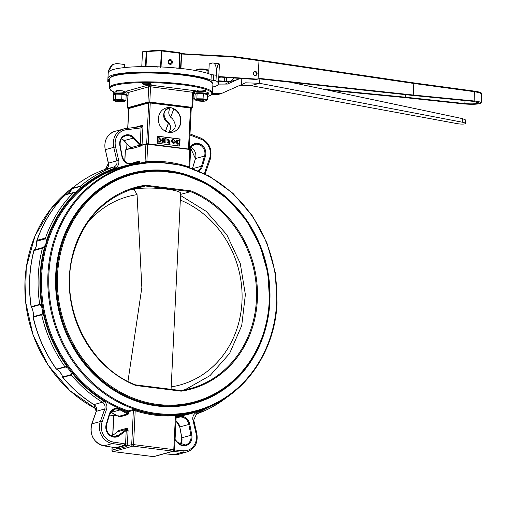 <?xml version="1.0" encoding="UTF-8"?>
<svg xmlns="http://www.w3.org/2000/svg" width="507" height="507" viewBox="0 0 507 507"><rect width="100%" height="100%" fill="white"/><g stroke="black" fill="none" stroke-linecap="round" stroke-linejoin="round"><path stroke-width="0.76" d="M241.243 78.737L241.395 84.682L245.439 82.806L259.457 83.281L259.895 78.921M240.096 85.258L251.009 85.626L457.067 123.607A5.862 1.065 -174.2 0 0 465.369 123.467A5.862 1.065 -174.2 0 0 462.194 122.181L259.457 83.281L251.009 85.626M233.626 77.964A8.27 7.371 -105.5 0 1 232.757 79.441L230.501 81.462L225.184 84.073M290.296 82.204L462.549 118.644L465.718 120.02L465.369 123.467M218.371 84.092L227.472 84.067L239.494 78.623M241.395 84.682L221.096 93.656L217.389 94.689L211.932 94.251M221.096 93.656L212.294 93.681M121.572 101.375A2.89 0.456 -177.2 0 0 122.548 101.083A2.89 0.456 -177.2 0 0 119.684 100.481A2.89 0.456 -177.2 0 0 116.781 100.798A2.89 0.456 -177.2 0 0 118.467 101.299A2.89 0.456 -177.2 0 0 121.572 101.375M114.835 94.068A5.254 0.83 2.8 0 1 114.95 94.004L113.714 95.018L113.46 100.209L114.607 100.925A5.254 0.83 2.8 0 1 116.185 100.152A5.254 0.83 2.8 0 1 122.485 100.373A5.254 0.83 2.8 0 1 124.697 101.419A5.254 0.83 2.8 0 1 119.62 101.768A5.254 0.83 2.8 0 1 114.607 100.925M114.69 94.131L115.735 94.156L115.482 99.353L113.46 100.209M115.735 94.156L121.965 94.251L121.712 99.448L115.482 99.353M121.965 94.251L126.18 95.208L125.926 100.405L121.712 99.448M114.95 94.004A5.254 0.83 2.8 0 1 116.502 93.694A5.254 0.83 2.8 0 1 125.033 94.498L126.18 95.208M124.804 101.349L125.926 100.405M126.18 95.253A6.895 1.09 -177.2 0 0 126.864 94.815L126.934 93.459A6.895 1.09 -177.2 0 0 121.617 92.135A6.895 1.09 -177.2 0 0 113.853 92.35A6.895 1.09 -177.2 0 0 113.162 92.787L113.093 94.144A6.895 1.09 -177.2 0 0 113.961 94.727M126.864 94.815A6.895 1.09 -177.2 0 0 121.553 93.491A6.895 1.09 -177.2 0 0 113.79 93.706A6.895 1.09 -177.2 0 0 113.093 94.144M207.54 94.682A6.895 1.09 -177.2 0 0 208.225 94.245A6.895 1.09 -177.2 0 0 201.393 92.819A6.895 1.09 -177.2 0 0 194.46 93.573A6.895 1.09 -177.2 0 0 195.322 94.15M196.203 93.497A5.254 0.83 2.8 0 1 196.31 93.434A5.254 0.83 2.8 0 1 201.38 93.079A5.254 0.83 2.8 0 1 206.4 93.928L207.547 94.638L207.287 99.828L203.073 98.871L196.843 98.776L194.827 99.638L195.975 100.354A5.254 0.83 2.8 0 1 201.07 99.537A5.254 0.83 2.8 0 1 206.057 100.842A5.254 0.83 2.8 0 1 204.505 101.159A5.254 0.83 2.8 0 1 195.975 100.354M208.225 94.245L208.295 92.889A6.895 1.09 -177.2 0 0 201.463 91.463A6.895 1.09 -177.2 0 0 194.523 92.211L194.46 93.573M199.118 99.936A2.89 0.456 -177.2 0 0 198.142 100.228A2.89 0.456 -177.2 0 0 201.006 100.823A2.89 0.456 -177.2 0 0 203.909 100.506A2.89 0.456 -177.2 0 0 202.223 100.006A2.89 0.456 -177.2 0 0 199.118 99.936M194.827 99.638L195.081 94.448L196.051 93.554L203.326 93.681L207.547 94.638M203.326 93.681L203.073 98.871M206.172 100.779L207.287 99.828M197.096 93.586L196.843 98.776M86.855 223.663A97.737 87.312 -105.8 0 1 137.074 194.644L141.852 287.526L127.929 381.6M129.253 190.017L134.057 189.25L137.074 194.644M171.074 389.325L180.657 193.37A24.818 3.929 2.8 0 0 162.037 188.642A24.818 3.929 2.8 0 0 134.057 189.25M180.327 200.088A97.737 87.312 -105.8 0 1 241.972 301.684A97.737 87.312 -105.8 0 1 171.195 386.873M130.711 174.199C101.983 182.742 80.714 201.399 66.892 230.172C55.067 256.675 52.817 284.75 60.13 314.391C74.757 376.986 139.609 419.625 194.213 402.672L194.815 402.501C236.579 391.575 267.861 349.304 269.604 301.526L267.892 273.26L260.142 245.863L246.782 220.906L228.594 199.834L206.622 183.864L182.127 173.92L156.536 170.574L131.313 174.034A118.568 105.64 -105.5 0 1 269.534 301.57A118.568 105.64 -105.5 0 1 194.815 402.501A118.568 105.64 -105.5 0 1 61.284 316.558A118.568 105.64 -105.5 0 1 131.313 174.034L130.711 174.199A118.568 105.64 74.5 0 0 126.826 175.371M180.606 194.403L190.562 191.633L190.974 190.879A104.638 93.237 -105.5 0 1 257.334 299.922A104.638 93.237 -105.5 0 1 181.176 391.163L135.762 385.485L135.565 384.902M135.762 385.485A104.638 93.237 -105.5 0 1 69.402 276.442A104.638 93.237 -105.5 0 1 145.553 185.207L145.3 185.98L133.265 189.326M180.872 390.548A103.954 92.623 74.5 0 0 190.905 388.419A103.954 92.623 74.5 0 0 256.548 294.218A103.954 92.623 74.5 0 0 190.562 191.633L145.3 185.98A103.954 92.623 74.5 0 0 135.23 188.11C103.295 198.136 82.495 220.684 72.812 255.743C59.123 306.323 88.814 367.322 135.648 384.902L180.891 390.548L135.635 384.895M190.905 388.419L180.853 390.548L181.176 391.163M218.58 81.221L229.494 81.957M230.691 81.361L224.259 81.19L224.449 77.349M218.599 80.809L224.259 81.19M145.484 66.594L146.2 51.98L142.492 51.841L141.77 66.626M218.809 76.557L254.977 78.984A20.926 18.645 74.5 0 0 258.095 78.908L258.982 60.663L233.252 57.031A6.204 5.526 74.5 0 0 232.795 56.993L181.633 54.002L180.923 68.464M257.1 73.692A2.066 1.844 74.5 0 0 254.691 71.468A2.066 1.844 74.5 0 0 255.801 75.448A2.066 1.844 74.5 0 0 257.1 73.692M255.408 75.511A2.066 1.844 74.5 0 0 254.33 71.614M327.598 90.094L404.231 97.534L463.594 103.916C473.367 104.645 479.235 104.29 481.213 102.851C481.023 102.084 478.671 101.463 474.146 100.982L413.243 95.031L413.813 83.465L258.982 60.663L258.773 60.067L413.604 82.863L413.813 83.465L474.603 91.716L479.907 92.813L481.65 93.96C480.465 93.263 484.052 92.737 474.406 91.121L474.146 100.982M218.758 77.539L220.868 77.108L253.766 79.32A20.926 18.645 74.5 0 0 256.846 79.25A20.939 18.385 -104.3 0 0 258.329 79.01A6.902 6.059 75.7 0 1 260.015 78.927L412.033 95.367L473.006 101.324L478.456 102.763C476.935 103.872 472.404 104.15 464.868 103.586L465.014 100.544M413.243 95.031L261.219 78.591A6.902 6.059 75.7 0 0 259.533 78.674A20.939 18.385 -104.3 0 1 258.095 78.908M233.093 56.454L258.773 60.067L233.043 56.435L233.252 57.031M180.555 68.426L181.417 53.4L186.177 53.996L232.529 56.385L232.795 56.993M323.643 89.257L405.429 97.198L464.868 103.586M405.429 97.198L405.556 94.663M258.824 60.086L413.554 82.869L474.406 91.121L413.655 82.882M226.566 81.082L226.743 77.501M142.492 51.841L143.563 51.302L146.282 51.41L143.563 51.302M109.569 80.474A53.425 8.454 -177.2 0 1 107.953 78.262A53.425 8.454 -177.2 0 1 151.606 72.083A53.425 8.454 -177.2 0 1 210.994 80.15L213.346 80.334A3.448 0.545 -177.2 0 1 215.982 80.835A57.215 9.056 -177.2 0 1 218.46 83.668A57.215 9.056 -177.2 0 1 214.22 86.817L212.782 86.805M109.55 80.943L108.618 81.069A3.448 0.545 -177.2 0 0 107.776 81.386A3.448 0.545 -177.2 0 0 108.004 81.595A57.215 9.056 -177.2 0 0 109.487 82.216M110.773 77.438A51.011 8.074 2.8 0 1 161.708 72.805A51.011 8.074 2.8 0 1 211.945 82.381M107.776 81.386L108.042 75.942A3.448 0.545 2.8 0 1 108.067 75.879M107.953 78.262L108.219 72.824A53.425 8.454 2.8 0 1 151.872 66.645A53.425 8.454 2.8 0 1 211.261 74.713L213.612 74.897A3.448 0.545 2.8 0 1 216.191 75.372L216.495 70.403C217.598 65.213 218.511 63.039 219.239 63.895A57.215 9.056 2.8 0 1 219.392 64.63L218.46 83.668M124.437 67.583L124.589 64.497L118.163 63.692A10.343 9.215 74.5 0 0 114.893 63.926L112.529 64.585L108.517 71.164L108.378 72.729M114.893 63.926A10.343 9.215 74.5 0 0 108.422 72.159M210.994 80.15L211.261 74.713M208.726 73.718L209.207 63.901L212.338 63.033A10.343 4.398 97.1 0 1 213.117 62.969A10.343 4.398 97.1 0 1 216.362 71.969M154.198 66.715L153.253 66.759M157.538 67.057L156.295 66.677L155.668 67.025M160.231 66.905L158.501 66.835M177.539 68.16L176.442 68.122M179.966 68.686L179.307 68.293M56.385 369.185C45.205 353.493 37.436 336.122 33.069 317.071L33.234 317.129A130.286 116.084 74.5 0 0 56.499 369.121L57.551 369.888L56.822 369.369L65.264 367.024L66.594 367.372L67.127 366.669A9.443 8.416 -105.5 0 1 68.591 367.607L71.525 371.403A9.443 8.416 -105.5 0 1 72.127 373.139A128.905 114.855 74.5 0 0 103.593 400.86A6.724 5.989 -105.5 0 1 106.527 409.364L102.11 421.919A14.475 12.897 74.5 0 0 113.2 442.015L124.836 443.859A18.607 16.579 -105.5 0 1 125.578 443.993L126.237 430.538L126.801 429.137L117.611 431.761M58.793 370.668L61.626 374.274L62.71 376.974L71.151 374.629L71.234 373.367A8.752 7.801 74.5 0 0 70.676 371.758L67.951 368.24L68.591 367.607A128.214 114.24 -105.5 0 1 43.494 311.507A9.443 8.416 -105.5 0 1 43.247 313.288A128.905 114.855 74.5 0 0 67.127 366.669L64.94 366.776A130.286 116.084 -105.5 0 1 41.675 314.777L43.247 313.288L42.341 313.161L41.707 314.353L33.259 316.704L33.525 314.023A8.752 7.801 -105.5 0 1 33.297 315.677M31.808 308.022L31.44 307.09L39.882 304.739L40.909 305.588L41.694 305.119A9.443 8.416 -105.5 0 1 42.582 306.71L43.494 311.507L42.569 311.513L41.732 307.065L42.582 306.71A128.214 114.24 -105.5 0 1 77.172 192.223A9.443 8.416 -105.5 0 1 75.632 192.78L73.458 192.622L65.016 194.967A130.286 116.084 74.5 0 0 37.049 240.35L45.491 238.005A130.286 116.084 -105.5 0 1 73.458 192.622A0.691 0.615 -105.5 0 1 73.807 192.457L75.169 192.197L75.632 192.78A128.905 114.855 74.5 0 0 46.308 241.237A8.752 7.801 -105.5 0 1 44.99 245.591A128.905 114.855 74.5 0 0 41.694 305.119L39.704 304.352A130.286 116.084 -105.5 0 1 42.404 248.227L44.99 245.591M32.663 309.536L33.525 314.023M70.492 191.519L67.545 194.194M71.772 188.877L71.208 189.992L71.912 188.75L80.359 186.405L80.328 187.425L81.202 187.634A9.443 8.416 -105.5 0 1 80.442 189.2L77.172 192.223L76.589 191.678L79.618 188.877L80.442 189.2A128.214 114.24 -105.5 0 1 134.843 163.983M130.438 146.897L130.705 147.702L139.748 145.186L140.09 144.216A1.382 0.615 -116.1 0 0 141.25 145.306L140.154 146.295L131.11 148.811L130.394 148.323A1.382 0.615 -116.1 0 0 130.445 148.304L130.445 148.304A1.382 0.615 -116.1 0 0 130.66 147.835M128.429 108.378A1.382 0.494 -72.7 0 1 128.315 108.378A1.382 0.494 -72.7 0 1 128.176 108.251L128.81 108.46L127.84 128.296M146.669 143.963L148.697 102.547A1.382 1.166 -34 0 0 149.413 102.541L150.249 102.997L148.253 143.792L147.391 143.956M191.785 107.934L191.12 108.346L190.486 108.023L191.538 107.807A1.382 0.374 72.5 0 0 191.779 107.934A1.382 0.374 72.5 0 0 191.785 107.934L191.259 108.264L189.263 149.052L188.49 148.817L190.486 108.023L150.249 102.997L148.412 103.01L128.67 108.549L128.176 108.251M180.923 121.401A12.548 11.179 74.5 0 0 166.302 107.909A12.548 11.179 74.5 0 0 158.887 122.986A12.548 11.179 74.5 0 0 173.02 132.08A12.548 11.179 74.5 0 0 180.923 121.401M172.868 132.124A12.548 11.179 74.5 0 0 180.625 121.484A12.548 11.179 74.5 0 0 173.774 108.929M166.15 107.947A12.548 11.179 74.5 0 1 170.548 107.795L170.701 107.75A12.548 11.179 -105.5 0 1 173.812 108.828L170.701 117.25M169.896 108.01C163.064 107.706 160.852 119.633 168.463 122.941L168.616 122.897C170.91 125.882 171.03 128.93 168.964 132.054L169.49 131.985M169.091 132.054L169.085 132.042C175.992 130.033 177.108 125.584 172.431 118.708C168.47 115.754 167.741 112.161 170.238 107.94C163.33 109.943 162.215 114.386 166.898 121.268C170.859 124.221 171.588 127.815 169.085 132.042L169.332 132.029M168.463 122.941L165.409 131.224M169.477 108.086L170.238 107.928M170.548 107.795L170.124 107.934M179.427 146.022L179.763 139.07L157.531 136.294M158.057 137.555L157.842 141.979L160.377 142.061L161.657 140.243L159.249 137.708L157.753 137.638L157.538 142.061L160.225 142.099M168.02 139.045L166.904 140.059L167.88 140.147L168.489 139.52L169.085 140.769L168.051 140.908L168.032 141.345L168.869 142.873M168.356 140.819L169.027 142.847L167.735 142.004L166.746 142.087L169.211 143.456M168.356 139.577L168.926 140.8M176.658 140.014L175.283 141.77L177.932 144.444M165.155 138.443L165.009 141.396L163.412 138.227L162.443 138.107L162.227 142.524L163.165 142.638L163.305 139.704L164.895 142.86L165.871 142.98L166.093 138.563L164.851 138.525L164.737 140.857M163.279 140.325L164.598 142.942L165.871 142.98M162.443 138.107L161.929 142.606L163.165 142.638M172.285 139.457L170.91 141.212L173.559 143.887M46.308 241.237L45.801 238.727L36.669 241.269L36.656 243.918A8.752 7.801 -105.5 0 1 35.344 248.272L34.026 250.008L43.158 247.467M157.189 143.247L179.719 146.06L180.067 138.988L157.531 136.174L157.189 143.247M116.667 91.64A4.481 0.71 2.8 0 1 115.659 91.133A4.481 0.71 2.8 0 1 122.092 90.81A4.481 0.71 2.8 0 1 124.608 91.571A4.481 0.71 2.8 0 1 123.55 91.976M148.741 83.401A4.481 0.71 2.8 0 1 151.257 84.162A4.481 0.71 2.8 0 1 146.751 84.656A4.481 0.71 2.8 0 1 142.309 83.725A4.481 0.71 2.8 0 1 148.741 83.401M198.028 91.064A4.481 0.71 2.8 0 1 197.02 90.563A4.481 0.71 2.8 0 1 203.453 90.24A4.481 0.71 2.8 0 1 205.969 91A4.481 0.71 2.8 0 1 204.917 91.406M113.625 416.006L112.408 415.322L113.764 415.803A1.382 0.437 178.1 0 0 113.625 416.006L112.687 435.393M176.068 416.07L175.435 415.746A0.881 0.323 116.3 0 1 175.485 415.613L177.266 414.897M135.173 410.575A0.881 0.393 -102.8 0 0 135.198 410.721L133.544 444.614L173.781 449.646L175.435 415.746A128.214 114.24 -105.5 0 1 135.198 410.721L133.36 410.733A2.129 0.906 97.1 0 1 133.392 410.347L133.816 409.371L135.173 410.575L133.392 410.347L128.702 411.652L128.639 412.971L127.72 412.977L127.593 413.896L120.146 409.916A8.752 7.801 74.5 0 0 114.721 409.257A8.752 7.801 74.5 0 0 109.62 414.377M117.51 431.818L118.258 430.658L127.301 428.142L128.081 430.525L126.237 430.538L119.303 435.678A9.443 8.416 -105.5 0 1 109.303 435.044A9.443 8.416 -105.5 0 1 106.216 424.359L109.29 414.175A9.443 8.416 -105.5 0 1 120.691 409.219L127.72 412.977L128.239 410.923L133.816 409.371A127.53 113.625 74.5 0 0 177.526 414.834L177.082 414.954M145.408 162.417L145.053 162.056A1.382 0.444 -2.1 0 1 146.853 161.79L146.143 162.291M142.987 162.633L145.053 162.056A2.136 0.906 97.1 0 1 145.053 161.67L146.853 161.79M189.029 167.057A0.9 0.418 76.5 0 1 188.984 166.911L189.757 167.424A1.382 0.444 -2.1 0 0 189.029 167.057L189.193 167.291M71.227 190.081L70.505 191.437L67.52 194.2M71.234 373.367L72.127 373.139L71.322 375.022L62.881 377.366A130.286 116.084 74.5 0 0 93.991 404.561A5.349 4.766 -105.5 0 1 96.317 411.316L91.906 423.871A15.856 14.126 74.5 0 0 104.049 445.887L115.685 447.725A17.225 15.349 -105.5 0 1 116.718 447.928L125.166 445.583L125.578 443.993L127.422 443.98L127.004 445.932L126.167 446.629L117.725 448.974L116.8 448.771L116.597 447.935M70.676 371.758L71.525 371.403A128.214 114.24 -105.5 0 0 127.783 411.659L128.702 411.652A0.691 0.615 -105.5 0 0 128.239 410.923A127.53 113.625 74.5 0 1 41.498 286.24A127.53 113.625 74.5 0 1 121.978 167.323L128.309 165.567A127.53 113.625 -105.5 0 1 145.712 162.335M57.418 369.818L58.818 370.75L61.55 374.28M120.691 409.219L120.146 409.916L111.103 412.432L118.334 416.298M120.159 145.484L122.206 156.308A8.752 7.801 74.5 0 0 132.2 163.476L138.994 161.644L139.045 162.341L132.682 164.053A9.443 8.416 -105.5 0 1 121.902 156.327L119.855 145.503A9.443 8.416 -105.5 0 1 123.942 135.718A9.443 8.416 -105.5 0 1 133.88 137.574L140.09 144.216A1.724 1.534 -105.5 0 1 140.243 144.153L142.017 145.021A1.033 0.437 -82.9 0 0 142.042 145.015L146.415 143.804L148.253 143.792L189.51 149.223M130.185 163.704L139.431 161.055L139.964 162.335L139.045 162.341L139 163.21M171.208 141.13L173.711 143.849C175.625 141.567 175.2 140.09 172.431 139.406L171.208 141.13M172.082 141.098L173.312 143.272L172.862 139.97L172.082 141.098M172.716 140.027L173.153 143.304M160.694 140.122L158.964 138.272L158.805 141.497L159.895 141.491L160.694 140.122L158.919 138.386M159.737 141.529L160.389 140.205M167.05 142.004L169.376 143.418L169.566 141.174L168.166 138.994L166.904 140.059M167.209 139.976L167.88 140.147M175.58 141.687L178.084 144.406C179.998 142.125 179.573 140.648 176.804 139.964L175.58 141.687M176.455 141.656L177.684 143.83L177.235 140.528L176.455 141.656M177.089 140.585L177.526 143.861M170.701 107.75L170.162 107.934M168.616 122.897L165.516 131.281M126.401 91.361L128.214 92.496L127.466 107.788L147.968 102.091L148.747 84.942L150.554 86.779L149.806 102.078L191.9 107.338L192.647 92.04L194.916 90.975M126.37 91.361L128.075 92.578L148.716 86.792L150.554 86.779L193.281 92.363M33.266 315.804L33.069 317.071M33.519 314.118L32.606 309.587L31.383 307.223M148.697 102.547L149.413 102.541M127.08 143.906L126.794 149.318M130.356 148.348L125.4 149.939L130.616 148.488A1.382 1.065 152.3 0 0 130.603 147.695A1.382 1.065 152.3 0 0 130.565 147.632M139.799 144.844A1.382 0.773 -154.3 0 1 140.686 145.693L146.124 143.944L147.638 143.925L146.897 161.651A128.214 114.24 -105.5 0 1 188.984 166.911L189.84 149.489L147.746 144.229L145.908 144.242L145.053 161.67M142.004 145.091L142.074 144.356L140.243 144.153L141.041 127.916L125.92 129.836A14.475 12.897 74.5 0 0 115.564 146.897L118.701 160.396A6.724 5.989 -105.5 0 1 114.981 168.064A128.905 114.855 74.5 0 0 81.202 187.634L80.562 186.056A130.286 116.084 -105.5 0 1 113.942 166.923A5.349 4.766 74.5 0 0 116.902 160.827L108.454 163.172A5.349 4.766 -105.5 0 1 105.5 169.268A130.286 116.084 74.5 0 0 72.121 188.401L80.562 186.056A0.691 0.615 -105.5 0 0 80.359 186.405M146.022 143.994L141.301 145.287A1.382 0.589 97.1 0 1 140.971 144.926L141.681 145.325M140.566 144.501L141.193 144.704M140.851 126.636L140.838 126.642A1.382 0.336 81.9 0 1 141.339 127.808L141.041 127.916A1.382 0.621 82.8 0 0 140.262 126.718L140.838 126.642A1.382 0.336 81.9 0 0 140.819 126.642L143.018 125.115L141.339 127.808M125.185 128.639L140.224 126.725A1.382 0.621 82.8 0 1 140.262 126.718L125.14 128.639A1.382 0.621 82.8 0 1 125.92 129.836M114.981 168.064A1.382 0.627 70.8 0 0 113.942 166.923L105.5 169.268C93.25 173.565 82.09 179.96 72.007 188.465L72.121 188.401A0.691 0.615 74.5 0 0 71.912 188.75M45.801 238.727L45.491 238.005M37.049 240.35L36.745 240.92C42.911 223.112 52.297 207.807 64.915 195.018L65.016 194.967A0.691 0.615 74.5 0 1 65.264 194.821L75.169 192.197A8.752 7.801 74.5 0 0 75.366 192.147A8.752 7.801 74.5 0 0 76.589 191.678M42.404 248.227L33.963 250.572L34.026 250.008L33.963 250.572A130.286 116.084 74.5 0 0 31.263 306.697L31.136 306.862C28.227 287.482 29.172 268.583 33.956 250.166M116.116 447.58L116.718 447.928A1.382 1.229 74.5 0 1 117.725 448.974M62.494 376.809L62.881 377.366A0.691 0.615 74.5 0 1 62.71 376.974M176.106 415.683L175.485 415.613M116.116 415.151L113.764 415.803A2.129 0.906 97.1 0 1 113.758 416.177L113.625 416.266M133.36 410.733L131.7 444.626L127.004 445.932A1.382 0.678 22.5 0 0 125.444 444.988M115.469 447.694A1.382 0.577 -81 0 0 115.571 447.732L116.838 448.093A1.382 0.995 -22.3 0 1 116.8 448.771L112.104 450.077A1.382 1.229 74.5 0 0 113.276 451.591L153.507 456.617L173.109 451.173L132.872 446.141L113.276 451.591A1.382 0.589 97.1 0 1 113.169 451.598A1.382 0.589 97.1 0 1 113.023 451.528M238.246 79.307L230.501 81.462M462.194 122.181L462.549 118.644M198.256 69.795A4.652 0.735 2.8 0 1 202.559 68.971A4.652 0.735 2.8 0 1 206.767 70.213M207.864 73.426L207.99 70.828A5.514 0.875 -177.2 0 0 202.527 69.687A5.514 0.875 -177.2 0 0 196.976 70.289L196.95 70.784M269.217 301.405A117.878 105.031 74.5 0 0 115.368 180.891A117.878 105.031 74.5 0 0 105.519 382.246A117.878 105.031 74.5 0 0 269.217 301.405M145.553 185.207L190.974 190.879M178.933 68.255L179.668 53.21L179.998 53.279A0.691 0.621 -67.9 0 0 179.624 52.652L180.98 53.33A0.691 0.659 -57 0 1 181.265 53.913A24.127 3.815 -177.2 0 0 179.998 53.279L179.263 68.287M179.484 52.614A0.691 0.621 -67.9 0 1 179.624 52.652A0.691 0.691 0 0 0 179.453 52.608L179.668 53.21L161.828 50.979L161.049 66.943M168.102 61.67A2.415 2.148 -105.5 0 1 171.455 60.016A2.415 2.148 -105.5 0 1 171.252 64.136A2.415 2.148 -105.5 0 1 168.102 61.67M160.58 66.924L161.359 50.947A24.127 3.815 -177.2 0 0 146.738 51.955L146.022 66.594M181.468 53.419L186.126 54.002M147.081 51.397L146.282 51.41L146.2 51.98L146.738 51.955A0.691 0.583 -101.8 0 1 147.36 51.359A23.436 3.707 2.8 0 1 161.505 50.383M161.663 50.396L179.402 52.614L161.613 50.377L146.276 51.403M254.977 78.984L253.766 79.32M259.533 78.674L258.329 79.01M232.574 56.397A6.895 6.141 -105.5 0 1 232.992 56.442L186.253 54.008M261.219 78.591L260.015 78.927M171.512 62.215A1.724 1.534 74.5 0 0 168.419 61.829A1.724 1.534 74.5 0 0 171.512 62.215M161.828 50.979L161.359 50.947L161.537 50.377A0.691 0.691 0 0 1 161.613 50.377L161.828 50.979M108.618 81.069L108.682 79.757M215.982 80.835L216.495 70.403M213.346 80.334L213.612 74.897M67.951 368.24A8.752 7.801 74.5 0 0 66.594 367.372M61.626 374.274A8.752 7.801 -105.5 0 1 62.184 375.883M57.551 369.888A8.752 7.801 -105.5 0 1 58.907 370.756M41.732 307.065A8.752 7.801 74.5 0 0 40.909 305.588M42.341 313.161A8.752 7.801 74.5 0 0 42.569 311.513M31.865 308.104A8.752 7.801 -105.5 0 1 32.682 309.581M64.915 195.018L65.264 194.821A0.691 0.615 74.5 0 1 65.359 194.802L73.61 192.508M71.278 189.941A8.752 7.801 -105.5 0 1 70.574 191.393M79.618 188.877A8.752 7.801 74.5 0 0 80.328 187.425M190.182 149.432L147.638 143.925L141.25 145.306M147.664 143.937L189.732 149.185L190.613 149.723L189.757 167.145M191.278 108.219L192.21 107.959L191.735 107.718L149.641 102.458L148.259 102.471L127.758 108.168L128.182 108.403M128.189 108.34L148.868 102.427L191.589 108.01M176.144 417.261L178.977 416.501A9.443 8.416 -105.5 0 1 189.757 424.226L191.804 435.057A9.443 8.416 -105.5 0 1 187.717 444.842A9.443 8.416 -105.5 0 1 177.773 442.979L175.035 440.044M174.547 449.969L183.192 450.761A14.475 12.897 74.5 0 0 196.095 433.662L192.958 420.164A6.724 5.989 -105.5 0 1 196.678 412.495A128.905 114.855 74.5 0 0 212.528 405.41M203.028 409.288A128.214 114.24 -105.5 0 1 176.176 416.659M126.161 149.666L130.533 148.215M134.71 127.422L143.018 125.115L142.074 144.356M113.207 415.588A127.53 113.625 -105.5 0 1 112.408 415.322L115.057 414.587M74.092 186.747A127.53 113.625 74.5 0 0 25.578 301.329A127.53 113.625 74.5 0 0 96.476 409.073M109.55 414.789A127.53 113.625 74.5 0 0 113.625 416.184M128.081 430.525L127.422 443.98M118.391 415.822L118.923 417.103L127.967 414.587L128.639 412.971M113.758 416.177L112.827 435.291M112.243 447.206L111.965 450.165A1.382 1.382 0 0 0 113.169 451.598L153.406 456.623A1.382 0.589 -82.9 0 0 153.507 456.617A1.382 1.229 74.5 0 0 153.944 456.585A1.382 1.382 0 0 1 153.406 456.623A1.382 0.589 -82.9 0 1 153.304 456.592M276.98 302.742A127.53 113.625 -105.5 0 1 196.615 411.304A127.53 113.625 -105.5 0 1 52.988 318.865A127.53 113.625 -105.5 0 1 128.309 165.567L155.44 161.847L182.964 165.44L209.309 176.138L232.941 193.319L252.505 215.982L266.866 242.821L275.212 272.297L277.05 302.698C275.174 354.089 241.528 399.554 196.615 411.304L190.283 413.066A127.53 113.625 74.5 0 1 176.214 415.917M276.664 302.584A126.839 113.01 74.5 0 0 111.115 172.906A126.839 113.01 74.5 0 0 100.519 389.566A126.839 113.01 74.5 0 0 276.664 302.584M269.851 301.728A119.253 106.255 -105.5 0 1 104.239 383.514A119.253 106.255 -105.5 0 1 114.202 179.808A119.253 106.255 -105.5 0 1 269.851 301.728M124.722 161.125L125.4 149.939L124.849 161.258M139.964 162.335L139.932 163.058M118.701 160.396L116.902 160.827L113.758 147.328L105.317 149.673L108.454 163.172L105.481 169.275A1.382 0.627 70.8 0 1 105.5 169.268A1.382 0.627 70.8 0 0 105.462 169.281M115.564 146.897L113.758 147.328A15.856 14.126 -105.5 0 1 123.315 129.006A15.856 14.126 -105.5 0 1 125.102 128.645A1.382 0.621 82.8 0 1 125.14 128.639L114.867 131.351A15.856 14.126 74.5 0 0 105.317 149.673L108.314 163.222M31.44 307.09A0.691 0.615 74.5 0 1 31.263 306.697L39.704 304.352A0.691 0.615 -105.5 0 0 39.882 304.739M41.707 314.353A0.691 0.615 -105.5 0 0 41.675 314.777L33.234 317.129A0.691 0.615 74.5 0 1 33.259 316.704M56.822 369.369A0.691 0.615 74.5 0 1 56.499 369.121L64.94 366.776A0.691 0.615 -105.5 0 0 65.264 367.024M126.167 446.629A1.382 1.229 74.5 0 0 125.166 445.583A17.225 15.349 74.5 0 0 124.126 445.38L112.491 443.536A15.856 14.126 -105.5 0 1 100.348 421.526L104.765 408.972A5.349 4.766 74.5 0 0 102.433 402.216L93.991 404.561A1.382 0.45 -58.1 0 1 93.82 404.548C82.159 397.279 71.772 388.191 62.653 377.297L62.114 375.902M103.593 400.86A1.382 0.45 -58.1 0 1 102.433 402.216A130.286 116.084 -105.5 0 1 71.322 375.022A0.691 0.615 -105.5 0 1 71.151 374.629M106.527 409.364A1.382 0.387 19.4 0 0 104.765 408.972L96.317 411.316A1.382 0.387 19.4 0 0 96.178 411.418L91.767 423.972A1.382 0.387 19.4 0 1 91.906 423.871L100.348 421.526A1.382 0.387 19.4 0 1 102.11 421.919M113.2 442.015A1.382 0.577 -81 0 1 112.491 443.536L104.049 445.887A1.382 0.577 -81 0 1 103.935 445.894L115.571 447.732A1.382 0.577 -81 0 0 115.685 447.725L124.126 445.38A1.382 0.577 -81 0 0 124.836 443.859M109.29 414.175L109.651 414.46L106.54 424.562M121.49 138.734A8.752 7.801 -105.5 0 1 124.12 140.648L130.705 147.702A1.382 1.229 -105.5 0 1 131.11 148.811M140.154 146.295A1.382 1.229 -105.5 0 0 139.748 145.186L133.164 138.138A8.752 7.801 74.5 0 0 125.514 135.762A8.752 7.801 74.5 0 0 120.153 145.458M133.88 137.574L133.164 138.138L124.031 140.642L130.603 147.695M106.216 424.359L106.502 424.695A8.752 7.801 74.5 0 0 108.384 433.605A8.752 7.801 74.5 0 0 116.331 436.312A8.752 7.801 74.5 0 0 118.638 435.183L113.796 436.527M110.697 412.229A8.752 7.801 -105.5 0 1 111.103 412.432L110.97 412.362M119.303 435.678L118.638 435.183L126.801 429.137A1.382 1.229 74.5 0 0 127.301 428.142M111.806 436.045L117.789 431.596L111.819 436.045M118.923 417.103A0.691 0.615 74.5 0 0 118.543 416.412L127.593 413.896A0.691 0.615 74.5 0 1 127.967 414.587M140.3 126.712L140.819 126.642M175.967 420.911A8.752 7.801 -105.5 0 1 179.801 426.926L181.855 437.756A8.752 7.801 -105.5 0 1 180.562 444.493M175.061 439.474L177.894 442.586A8.752 7.801 74.5 0 0 185.543 444.962A8.752 7.801 74.5 0 0 190.898 435.24L188.851 424.416A8.752 7.801 74.5 0 0 178.857 417.248L176.113 418.015M189.757 424.226L179.732 426.957L181.785 437.782L191.804 435.057M198.155 170.669A8.752 7.801 74.5 0 0 201.475 166.214L204.555 156.029L195.512 158.545L192.514 168.444M189.358 147.1L192.356 144.882A9.443 8.416 -105.5 0 1 202.356 145.515A9.443 8.416 -105.5 0 1 205.443 156.194L202.369 166.385L201.475 166.214L192.92 168.59M205.443 156.194L204.555 156.029A8.752 7.801 74.5 0 0 202.673 147.119A8.752 7.801 74.5 0 0 194.726 144.413A8.752 7.801 74.5 0 0 192.495 145.484M190.226 147.176A8.752 7.801 -105.5 0 1 195.512 158.545L195.468 158.678M227.554 396.753A130.286 116.084 -105.5 0 1 196.545 413.953M178.698 454.234L187.14 451.883A15.856 14.126 -105.5 0 1 182.558 452.295L174.116 454.64A15.856 14.126 74.5 0 0 178.698 454.234L174.021 454.646A1.382 0.596 -84.8 0 0 174.116 454.64L164.217 453.733M183.192 450.761A1.382 0.596 95.2 0 1 182.558 452.295L172.659 451.382M204.746 173.724A6.724 5.989 -105.5 0 1 205.132 171.195L209.549 158.64A14.475 12.897 74.5 0 0 200.975 139.216L189.954 134.989M202.369 166.385A9.443 8.416 -105.5 0 1 199.01 171.036M178.977 416.501L178.857 417.248L176.113 417.99M192.356 144.882L192.464 145.515L189.326 147.835M212.915 84.073A51.701 8.182 -177.2 0 0 183.895 75.264A51.701 8.182 -177.2 0 0 109.639 79.022L109.208 87.863A51.701 8.182 2.8 0 1 183.458 84.105A51.701 8.182 2.8 0 1 212.484 92.914L212.915 84.073C211.032 79.941 202.806 77.013 188.236 75.283C164.192 72.133 142.448 71.607 123.011 73.692C108.206 76.253 110.456 77.615 109.639 79.022M207.452 96.545A51.011 8.074 -177.2 0 0 183.128 84.865A51.011 8.074 -177.2 0 0 125.235 83.585A51.011 8.074 -177.2 0 0 114.468 92.217M127.922 95.684L126.173 95.36A51.011 8.074 -177.2 0 0 127.922 95.671M193.097 98.859A51.011 8.074 -177.2 0 0 194.872 98.7L193.097 98.871M126.737 91.425L125.831 91.311L148.747 84.942L195.791 90.823L194.251 91.254M181.861 437.782L180.536 444.481M185.543 444.962L177.976 442.592L177.773 442.979M179.808 426.951L175.967 420.962M124.031 140.559L121.477 138.76M125.514 135.762C121.446 137.296 119.684 140.528 120.229 145.458L119.855 145.503M132.682 164.053L132.2 163.476C127.225 164.179 123.917 161.784 122.276 156.283L121.902 156.327M139.431 161.055A0.691 0.615 -105.5 0 1 139 161.644L132.2 163.476M191.266 108.245L192.21 107.959M128.233 108.409L127.327 107.877L128.075 92.578M148.259 102.471L147.968 102.091L149.806 102.078L149.641 102.458M191.735 107.718L191.9 107.338L192.673 107.573L193.421 92.274L194.942 90.968M127.327 107.877L127.758 108.168M190.613 149.723L189.732 149.185M130.394 148.323L130.597 147.683M205.132 171.195A1.382 0.387 19.4 0 1 205.829 171.816L205.531 174.123M209.549 158.64A1.382 0.387 19.4 0 1 210.247 159.261L205.829 171.816M200.975 139.216A1.382 0.52 -69 0 0 200.867 138.094A1.382 0.52 -69 0 0 200.715 138.094M91.811 424.144A1.382 0.387 19.4 0 1 91.767 423.972C89.466 435.228 93.522 442.535 103.935 445.894M96.222 411.589A1.382 0.387 19.4 0 1 96.178 411.418L93.82 404.548A1.382 0.45 -58.1 0 1 93.732 404.402M173.926 454.621A1.382 0.596 -84.8 0 0 174.021 454.646L164.167 453.746M196.095 433.662L196.836 433.517C198.224 442.674 194.992 448.803 187.14 451.883M192.958 420.164L193.699 420.018L196.836 433.517M196.678 412.495A1.382 0.627 70.8 0 1 196.532 413.959A1.382 0.627 70.8 0 1 196.513 413.966L227.827 396.563M153.944 456.585L173.546 451.141A1.382 1.229 74.5 0 1 173.109 451.173A1.382 0.589 -82.9 0 0 173.781 449.646L174.554 449.88L176.233 415.702L177.279 414.891M133.544 444.614A1.382 0.589 97.1 0 1 132.872 446.141A1.382 1.229 74.5 0 1 131.7 444.626L133.544 444.614M117.751 431.653A1.382 1.229 74.5 0 0 118.258 430.658M123.537 92.344L123.594 91.07M116.648 92.008L116.711 90.734M204.898 91.773L204.961 90.5M198.015 91.437L198.072 90.164M207.99 70.828C208.333 70.181 207.597 69.681 205.798 69.32C198.592 68.787 195.651 69.11 196.976 70.289M184.884 389.851L210.05 375.592L229.595 353.455L241.731 325.583L245.375 294.586L240.236 263.342L226.794 234.722L206.279 211.375L180.549 195.493M481.213 102.851L481.65 93.96M170.428 63.686L168.755 62.887L168.489 61.784L169.503 60.365M213.117 62.969L219.037 63.705M160.237 67.526L160.269 66.848M74.187 186.671L51.473 208.047L35.097 235.654L26.231 267.506L25.502 301.31L32.961 334.652L48.083 365.135L69.77 390.561L96.476 409.117M109.544 414.808L113.625 416.209M212.484 92.914L210.62 95.303L207.445 96.596M114.386 92.23L110.83 90.423L109.208 87.863M116.331 436.312C109.144 436.508 105.893 432.623 106.571 424.644L109.651 414.46L114.721 409.257M118.518 416.418L110.678 412.254M194.726 144.413L189.326 147.848M192.47 168.425L195.436 158.596L190.201 147.195M125.261 150.028L130.445 148.304M189.263 149.052L189.624 149.223M126.674 149.337L126.946 143.766M127.707 128.309L128.67 108.549M210.247 159.261C212.553 149.59 209.429 142.537 200.867 138.094L190.005 133.93M105.177 149.723C103.783 140.559 107.015 134.437 114.867 131.351M193.699 420.018L196.532 413.959M112.11 447.187L111.965 450.165M173.546 451.141A1.382 1.382 0 0 0 174.554 449.88"/></g></svg>
